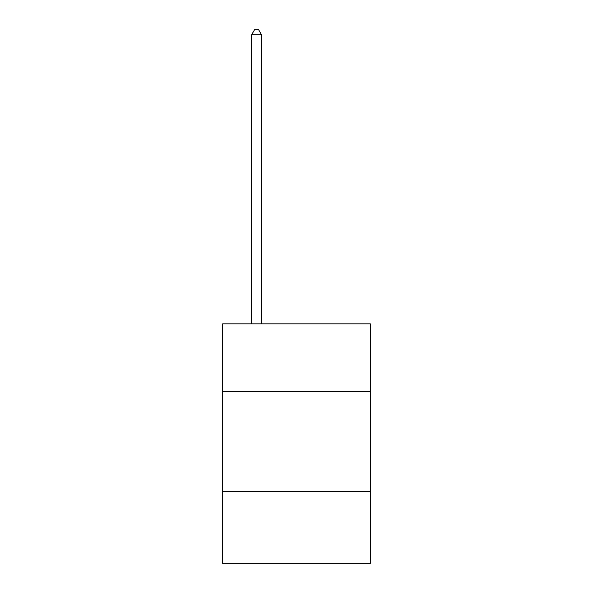 <?xml version="1.0" encoding="UTF-8"?>
<svg xmlns="http://www.w3.org/2000/svg" width="593" height="593" viewBox="0 0 593 593"><rect width="100%" height="100%" fill="white"/><g stroke="black" fill="none" stroke-linecap="round" stroke-linejoin="round"><path stroke-width="0.89" d="M370.351 391.706L370.351 323.845L222.649 323.845L222.649 391.706L370.351 391.706L370.351 563.35L222.649 563.35L222.649 391.706M370.351 491.501L222.649 491.501M261.572 323.845L261.572 34.839L251.595 34.839L251.595 323.845M251.595 34.839L254.59 29.65L258.578 29.65L261.572 34.839"/></g></svg>
